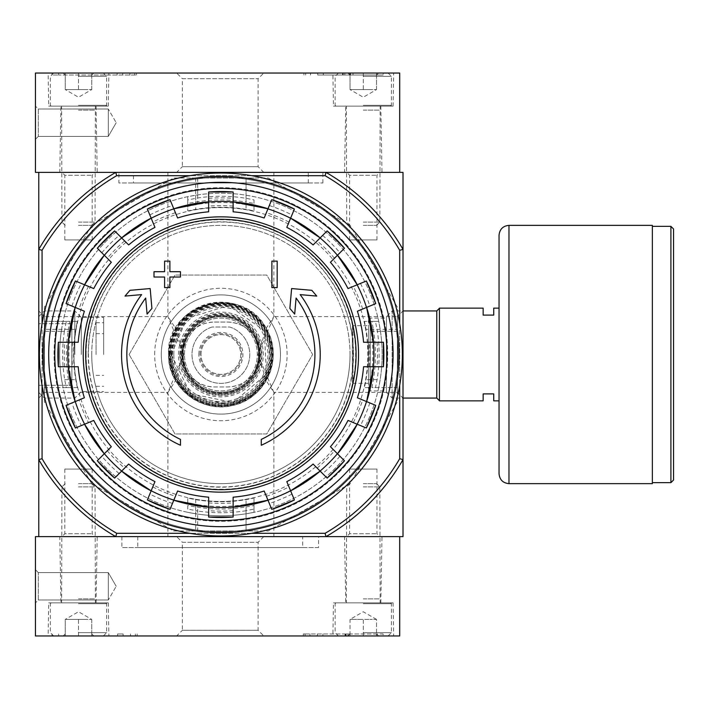 <?xml version="1.0" encoding="UTF-8"?>
<svg xmlns="http://www.w3.org/2000/svg" width="709" height="709" viewBox="0 0 709 709"><rect width="100%" height="100%" fill="white"/><g stroke="black" fill="none" stroke-linecap="round" stroke-linejoin="round"><path stroke-width="0.53" stroke-dasharray="3.54 2.66" d="M38.765 310.932L38.765 398.068L38.765 310.932L44.428 316.604L44.428 392.396L44.428 316.604L167.909 316.604L175.256 327.824L183.861 354.527L167.909 392.396L175.265 381.158L183.861 354.473L167.909 316.604L167.909 172.376L273.869 172.376L167.909 172.376M273.869 172.376L273.869 316.604L266.522 327.824L257.908 354.527L273.869 392.396L266.513 381.158L257.908 354.473L273.869 316.604L397.341 316.604L397.341 392.396L397.341 316.604L403.013 310.932L403.013 398.068L403.013 310.932L392.121 310.932L392.121 398.068L392.121 310.932L386.458 316.604L386.458 392.396L386.458 316.604M399.699 250.295L399.699 458.705A206.957 206.957 0 0 1 325.085 533.31L325.98 536.624A210.272 210.272 0 0 0 403.013 459.592L403.013 249.408A210.272 210.272 0 0 0 325.98 172.376L325.085 175.69A206.957 206.957 0 0 1 399.699 250.295L403.013 249.408A210.272 210.272 0 0 0 325.98 172.376A210.272 210.272 0 0 1 403.013 249.408L403.013 172.376L38.765 172.376L38.765 536.624L115.789 536.624L116.684 533.31A206.957 206.957 0 0 1 42.07 458.705L38.765 459.592A210.272 210.272 0 0 0 115.789 536.624A210.272 210.272 0 0 1 38.765 459.592A210.272 210.272 0 0 0 115.789 536.624L325.98 536.624L115.789 536.624M61.94 172.376L95.05 172.376L61.94 172.376L64.811 175.238L92.188 175.238L64.811 175.238L64.811 239.926L92.188 239.926L64.811 239.926M346.719 172.376L379.829 172.376L346.719 172.376L349.59 175.238L376.966 175.238L349.59 175.238L349.59 239.926L376.966 239.926L349.59 239.926M118.899 172.376L322.879 172.376L118.899 172.376L118.899 182.975L322.879 182.975L118.899 182.975M180.485 445.252A99.34 99.34 0 0 1 141.623 294.625L125.023 296.078L129.933 290.327L150.166 288.554L151.912 308.442L147.082 314.096L145.682 298.037A94.04 94.04 0 0 0 180.485 439.42L180.485 445.252M261.284 439.42L261.284 445.252A99.34 99.34 0 0 0 300.155 294.625L316.746 296.078L311.836 290.327L291.603 288.554L289.866 308.442L294.687 314.096L296.087 298.037A94.04 94.04 0 0 1 261.284 439.42M271.884 287.615L277.184 287.615L277.184 261.116L271.884 261.116L271.884 287.615M164.594 277.015L164.594 287.615L169.894 287.615L169.894 277.015L180.485 277.015L180.485 271.715L169.894 271.715L169.894 261.116L164.594 261.116L164.594 271.715L153.995 271.715L153.995 277.015L164.594 277.015M78.203 366.748L58.368 366.748M58.368 342.252L78.203 342.252M64.741 366.748A156.627 156.627 0 0 1 64.741 342.252M72.495 342.252A148.899 148.899 0 0 0 72.495 366.748M84.38 311.216L66.043 303.629M75.42 280.986L93.756 288.581M71.937 306.066A156.627 156.627 0 0 1 81.313 283.423M88.474 286.392A148.899 148.899 0 0 0 79.098 309.035M104.285 255.222L97.301 248.239M114.628 230.912L128.657 244.942M101.812 252.75A156.627 156.627 0 0 1 119.139 235.423M124.616 240.909A148.899 148.899 0 0 0 107.289 258.236M154.961 227.367L147.375 209.04M170.009 199.663L177.605 217.991M149.812 214.933A156.627 156.627 0 0 1 172.455 205.548M175.415 212.709A148.899 148.899 0 0 0 152.781 222.085M208.632 211.814L208.632 191.979M233.137 191.979L233.137 211.814M208.632 198.352A156.627 156.627 0 0 1 233.137 198.352M233.137 206.106A148.899 148.899 0 0 0 208.632 206.106M264.173 217.991L271.76 199.663M294.403 209.04L286.808 227.367M269.323 205.548A156.627 156.627 0 0 1 291.957 214.933M288.997 222.085A148.899 148.899 0 0 0 266.354 212.709M320.158 237.896L327.141 230.912M344.468 248.239L330.438 262.268M322.63 235.423A156.627 156.627 0 0 1 339.966 252.75M334.48 258.236A148.899 148.899 0 0 0 317.153 240.909M348.022 288.581L366.349 280.986M375.726 303.629L357.398 311.216M360.456 283.423A156.627 156.627 0 0 1 369.832 306.066M362.671 309.035A148.899 148.899 0 0 0 353.295 286.392M363.566 342.252L383.409 342.252M383.409 366.748L363.566 366.748M377.028 342.252A156.627 156.627 0 0 1 377.028 366.748M369.283 366.748A148.899 148.899 0 0 0 369.283 342.252M357.398 397.784L375.726 405.371M366.349 428.014L348.022 420.419M369.832 402.934A156.627 156.627 0 0 1 360.456 425.577M353.295 422.608A148.899 148.899 0 0 0 362.671 399.965M337.493 453.778L344.468 460.761M327.141 478.088L313.112 464.058M339.966 456.25A156.627 156.627 0 0 1 322.63 473.577M317.153 468.091A148.899 148.899 0 0 0 334.48 450.764M286.808 481.633L294.403 499.96M271.76 509.337L264.173 491.009M291.957 494.067A156.627 156.627 0 0 1 269.323 503.452M266.354 496.291A148.899 148.899 0 0 0 288.997 486.915M233.137 497.186L233.137 517.021M208.632 517.021L208.632 497.186M233.137 510.648A156.627 156.627 0 0 1 208.632 510.648M208.632 502.894A148.899 148.899 0 0 0 233.137 502.894M177.605 491.009L170.009 509.337M147.375 499.96L154.961 481.633M172.455 503.452A156.627 156.627 0 0 1 149.812 494.067M152.781 486.915A148.899 148.899 0 0 0 175.415 496.291M121.611 471.104L114.628 478.088M97.301 460.761L111.331 446.732M119.139 473.577A156.627 156.627 0 0 1 101.812 456.25M107.289 450.764A148.899 148.899 0 0 0 124.616 468.091M81.313 425.577L88.474 422.608A148.899 148.899 0 0 1 79.098 399.965L71.937 402.934A156.627 156.627 0 0 0 81.313 425.577L75.42 428.014M66.043 405.371L71.937 402.934M84.38 397.784L79.098 399.965M93.756 420.419L88.474 422.608M167.909 536.624L273.869 536.624L167.909 536.624L167.909 392.396L44.428 392.396L38.765 398.068M346.719 536.624L379.829 536.624L346.719 536.624L349.59 533.762L376.966 533.762L349.59 533.762L349.59 469.074L376.966 469.074L349.59 469.074M61.94 536.624L95.05 536.624L61.94 536.624L64.811 533.762L92.188 533.762L64.811 533.762L64.811 469.074L92.188 469.074L64.811 469.074M325.98 536.624L403.013 536.624L403.013 459.592A210.272 210.272 0 0 1 325.98 536.624A210.272 210.272 0 0 0 403.013 459.592L399.699 458.705M325.085 533.31L116.684 533.31M42.07 250.295A206.957 206.957 0 0 1 116.684 175.69L115.789 172.376A210.272 210.272 0 0 0 38.765 249.408L42.07 250.295L42.07 458.705M325.085 175.69L116.684 175.69M173.599 530.997L268.179 530.997L350.086 483.706L397.386 401.79L397.386 307.21L350.086 225.294L268.179 178.003L173.599 178.003L91.683 225.294L44.392 307.21L44.392 401.79L91.683 483.706L173.599 530.997L268.179 530.997L350.086 483.706L397.386 401.79L397.386 307.21L350.086 225.294L268.179 178.003L173.599 178.003L91.683 225.294L44.392 307.21L44.392 401.79L91.683 483.706L173.599 530.997M251.784 533.31L189.994 533.31M251.784 175.69L189.994 175.69M48.699 354.5A172.19 172.19 0 0 1 306.979 205.38A172.19 172.19 0 0 1 306.979 503.62A172.19 172.19 0 0 1 48.699 354.5A172.19 172.19 0 0 1 306.979 205.38A172.19 172.19 0 0 1 306.979 503.62A172.19 172.19 0 0 1 48.699 354.5A172.19 172.19 0 0 1 306.979 205.38A172.19 172.19 0 0 1 306.979 503.62A172.19 172.19 0 0 1 48.699 354.5M42.07 323.605L42.07 385.395M399.699 323.605L399.699 385.395M115.789 172.376A210.272 210.272 0 0 0 38.765 249.408A210.272 210.272 0 0 1 115.789 172.376L325.98 172.376M73.949 354.5A146.931 146.931 0 0 1 215.004 207.684A146.931 146.931 0 0 1 367.351 342.748A146.931 146.931 0 0 1 226.765 501.316A146.931 146.931 0 0 1 73.949 354.5M54.788 354.5A166.101 166.101 0 0 1 303.939 210.653A166.101 166.101 0 0 1 303.939 498.347A166.101 166.101 0 0 1 54.788 354.5M133.469 182.975L308.309 182.975L133.469 182.975L133.469 172.376L308.309 172.376L133.469 172.376M246.05 506.962L253.999 505.579L253.999 509.08L246.05 510.71L246.05 530.997L253.999 530.997L187.77 530.997L246.05 530.997L246.05 506.962A154.527 154.527 0 0 1 195.719 506.962L187.77 505.579L187.77 509.044L197.705 511.021L197.705 530.997M246.05 198.29L246.05 178.003L253.999 178.003L187.77 178.003L246.05 178.003L246.05 202.038L253.999 203.421L253.999 199.92L246.05 198.29A158.222 158.222 0 0 0 197.705 197.979L187.77 199.956L187.77 203.421L195.719 202.038A154.527 154.527 0 0 1 246.05 202.038M64.368 331.325A158.222 158.222 0 0 0 64.679 379.669L66.309 387.61L69.81 387.61L68.427 379.669A154.527 154.527 0 0 1 68.427 329.331L69.81 321.39L44.392 321.39L44.392 379.669L44.392 321.39L66.345 321.39L64.368 331.325L44.392 331.325M66.309 387.61L44.392 387.61L44.392 379.669L44.392 387.61L69.81 387.61M397.386 329.331L397.386 379.669L397.386 329.331L373.351 329.331A154.527 154.527 0 0 1 373.351 379.669L371.968 387.61L375.469 387.61L377.099 379.669A158.222 158.222 0 0 0 377.401 331.325L375.433 321.39L371.968 321.39L373.351 329.331M375.469 387.61L397.386 387.61L397.386 379.669L397.386 387.61L371.968 387.61M69.81 321.39L66.345 321.39M161.28 354.5A59.6 59.6 0 0 1 250.685 302.885A59.6 59.6 0 0 1 250.685 406.115A59.6 59.6 0 0 1 161.28 354.5A59.6 59.6 0 0 1 250.685 302.885A59.6 59.6 0 0 1 250.685 406.115A59.6 59.6 0 0 1 161.28 354.5M154.659 354.5A66.229 66.229 0 0 1 253.999 297.142A66.229 66.229 0 0 1 253.999 411.858A66.229 66.229 0 0 1 154.659 354.5M129.118 354.5L174.999 433.97L266.77 433.97L312.651 354.5L266.77 275.03L174.999 275.03L129.118 354.5L174.999 433.97L266.77 433.97L312.651 354.5L266.77 275.03L174.999 275.03L129.118 354.5M252.785 210.706L246.05 209.66A147.011 147.011 0 0 0 195.719 209.66L188.984 210.706A147.286 147.286 0 0 1 252.785 210.706L253.999 210.91L253.999 206.337L246.05 204.635A151.956 151.956 0 0 0 197.705 204.316L187.77 206.372L187.77 210.91L188.984 210.706M188.984 498.294L195.719 499.34A147.011 147.011 0 0 0 246.05 499.34L252.785 498.294A147.286 147.286 0 0 1 188.984 498.294L187.77 498.09L187.77 502.628L197.705 504.684L197.705 514.087L187.77 512.323L195.719 513.786A161.262 161.262 0 0 0 246.05 513.786A161.262 161.262 0 0 1 197.705 514.087M197.705 504.684A151.956 151.956 0 0 0 246.05 504.365L253.999 502.663L253.999 498.09L252.785 498.294M76.049 329.331A147.011 147.011 0 0 0 76.049 379.669L77.095 386.396A147.286 147.286 0 0 1 77.095 322.604L76.049 329.331L61.594 329.331A161.262 161.262 0 0 0 59.627 354.5A161.262 161.262 0 0 1 301.52 214.845A161.262 161.262 0 0 1 301.52 494.155A161.262 161.262 0 0 1 61.302 331.325L61.594 329.331M77.095 322.604L77.299 321.39L72.752 321.39L70.705 331.325A151.956 151.956 0 0 0 71.024 379.669L72.717 387.61L77.299 387.61L77.095 386.396M364.674 386.396L365.729 379.669A147.011 147.011 0 0 0 365.729 329.331L364.674 322.604A147.286 147.286 0 0 1 364.674 386.396L364.479 387.61L369.052 387.61L370.745 379.669A151.956 151.956 0 0 0 371.064 331.325L369.017 321.39L364.479 321.39L364.674 322.604M187.77 206.372L187.77 196.677L197.705 194.913A161.262 161.262 0 0 1 246.05 195.214L253.999 196.677L246.05 195.214A161.262 161.262 0 0 0 195.719 195.214L187.77 196.677L187.77 210.91M253.999 206.337L253.999 210.91M253.999 498.09L253.999 512.323L246.05 513.786L253.999 512.323L253.999 502.663M187.77 502.628L187.77 498.09M77.299 387.61L63.057 387.61L61.594 379.669A161.262 161.262 0 0 1 59.627 354.5A161.262 161.262 0 0 0 61.594 379.669L63.057 387.61L72.717 387.61M72.752 321.39L77.299 321.39M369.017 321.39L378.712 321.39L380.476 331.325A161.262 161.262 0 0 1 380.175 379.669L378.712 387.61L380.175 379.669A161.262 161.262 0 0 0 380.175 329.331L378.712 321.39L364.479 321.39M369.052 387.61L364.479 387.61M59.627 354.5A161.262 161.262 0 0 1 241.937 194.62A161.262 161.262 0 0 1 376.656 396.242A161.262 161.262 0 0 1 59.627 354.5M246.05 510.71A158.222 158.222 0 0 1 197.705 511.021M253.999 505.579L253.999 509.08M187.77 509.044L187.77 505.579M187.77 203.421L187.77 199.956M253.999 199.92L253.999 203.421M375.433 321.39L371.968 321.39M88.2 354.5A132.689 132.689 0 0 1 220.889 221.811A132.689 132.689 0 0 1 353.569 354.5A132.689 132.689 0 0 1 220.889 487.189A132.689 132.689 0 0 1 88.2 354.5M353.357 354.5A132.468 132.468 0 0 0 220.889 222.032A132.468 132.468 0 0 0 88.412 354.5A132.468 132.468 0 0 0 220.889 486.968A132.468 132.468 0 0 0 353.357 354.5M350.033 354.5A129.144 129.144 0 0 0 220.889 225.356A129.144 129.144 0 0 0 91.745 354.5A129.144 129.144 0 0 0 220.889 483.644A129.144 129.144 0 0 0 350.033 354.5M91.745 354.5A129.144 129.144 0 0 1 285.461 242.655A129.144 129.144 0 0 1 285.461 466.345A129.144 129.144 0 0 1 91.745 354.5M499.039 308.14L499.039 400.86L499.039 308.14L493.739 308.14L493.739 315.097L483.148 315.097L483.148 308.14L439.438 308.14L439.438 400.86L483.148 400.86L483.148 393.903L493.739 393.903L493.739 400.86L499.039 400.86M352.346 326.353L352.346 382.647L352.346 326.353L353.011 325.688L368.574 325.688L368.574 383.312L368.574 325.688M368.574 319.732L368.574 389.268L368.574 319.732L370.231 318.075L370.231 390.925L370.231 318.075L386.458 318.075L386.458 390.925L386.458 318.075M439.438 308.282L439.438 400.718L439.438 308.282M673.55 480.002L673.55 228.998M652.36 226.348L652.36 482.652L652.36 226.348M652.36 483.644L652.36 225.356M499.039 473.709L499.039 235.291M399.699 172.376L399.699 73.036L35.45 73.036L35.45 172.376L399.699 172.376M35.45 106.146L35.45 139.265L35.45 106.146L35.45 139.265L35.45 106.146L38.321 109.018L38.321 136.394L38.321 109.018L38.321 136.394L38.321 109.018L35.45 106.146M176.656 172.376L263.792 172.376L176.656 172.376L182.328 166.704L258.12 166.704L182.328 166.704L182.328 78.699L258.12 78.699L182.328 78.699L176.656 73.036L263.792 73.036L176.656 73.036M344.565 172.376L381.983 172.376L344.565 172.376L345.726 106.146L380.822 106.146L345.726 106.146M59.795 172.376L97.204 172.376L59.795 172.376L60.947 106.146L96.052 106.146L60.947 106.146M383.144 73.036L303.922 73.036L383.144 73.036L383.144 75.021L383.144 73.036M134.781 75.021L58.625 75.021L58.625 73.036L136.527 73.036L52.005 73.036L58.625 73.036L58.625 75.021L136.527 75.021L134.781 75.021L134.781 73.036M332.893 73.036L393.655 73.036L332.893 73.036L333.469 106.146L393.078 106.146L333.469 106.146M48.115 73.036L108.876 73.036L48.115 73.036L48.699 106.146L108.3 106.146L48.699 106.146M108.3 109.018L108.3 136.394L108.3 109.018L38.321 109.018L108.3 109.018L108.3 136.394L108.3 109.018L116.205 122.701L108.3 109.018M52.005 75.021L52.005 73.036L52.005 75.021L58.625 75.021L52.005 75.021M317.729 75.021L383.144 75.021L317.729 75.021L317.729 73.036M350.574 75.021L350.574 73.036L348.589 73.036L348.589 75.021L350.574 75.021L342.624 75.021L349.191 75.021L343.156 75.021L343.156 73.036L353.002 73.036L344.849 73.036L344.849 75.021L344.849 73.036M349.191 75.021L349.191 73.036L343.156 73.036L343.156 75.021L353.002 75.021L353.002 73.036M343.156 75.021L343.156 73.036L349.191 73.036M350.574 73.036L343.156 73.036M348.589 75.021L344.609 75.021M348.589 73.036L344.609 73.036M353.002 75.021L344.849 75.021M350.033 73.036L376.523 73.036L376.523 75.083L376.523 73.036L378.571 73.036L350.033 73.036L363.274 73.036L350.033 73.036L350.033 75.083L350.033 73.036L347.977 73.036L350.033 73.036L350.033 89.591L376.523 89.591L350.033 89.591L356.654 89.591L350.033 89.591L350.033 73.036M363.274 73.036L388.107 73.036L363.274 73.036L363.274 89.591L369.894 89.591L356.654 89.591L363.274 89.591L363.274 73.036M363.274 76.342L391.421 76.342L363.274 76.342M363.274 105.322L391.421 105.322L363.274 105.322M363.274 106.146L390.597 106.146L363.274 106.146M363.274 110.125L379.829 110.125L363.274 110.125M363.274 222.112L379.829 222.112L363.274 222.112M363.274 225.356L376.585 225.356L363.274 225.356M376.523 89.591L376.523 73.036L376.523 89.591L363.274 97.239L350.033 89.591M65.255 73.036L91.745 73.036L91.745 75.083L91.745 73.036L93.792 73.036L65.255 73.036L78.495 73.036L65.255 73.036L65.255 75.083L65.255 73.036L63.207 73.036L65.255 73.036L65.255 89.591L91.745 89.591L65.255 89.591L71.875 89.591L65.255 89.591L65.255 73.036M78.495 73.036L103.337 73.036L78.495 73.036L78.495 89.591L85.124 89.591L71.875 89.591L78.495 89.591L78.495 73.036M78.495 76.342L106.642 76.342L78.495 76.342M78.495 105.322L106.642 105.322L78.495 105.322M78.495 106.146L105.818 106.146L78.495 106.146M78.495 110.125L95.05 110.125L78.495 110.125M78.495 222.112L95.05 222.112L78.495 222.112M78.495 225.356L91.807 225.356L78.495 225.356M91.745 89.591L91.745 73.036L91.745 89.591L78.495 97.239L65.255 89.591M399.699 635.964L35.45 635.964L35.45 536.624L399.699 536.624L399.699 635.964M48.115 635.964L108.876 635.964L48.115 635.964L48.699 602.854L108.3 602.854L48.699 602.854M332.893 635.964L393.655 635.964L332.893 635.964L333.469 602.854L393.078 602.854L333.469 602.854M176.656 635.964L263.792 635.964L176.656 635.964L182.328 630.301L258.12 630.301L182.328 630.301L182.328 542.296L258.12 542.296L182.328 542.296L176.656 536.624L263.792 536.624L176.656 536.624M305.083 633.979L376.523 633.979L376.523 635.964L383.144 635.964L303.31 635.964L376.523 635.964L376.523 633.917L376.523 635.964L378.571 635.964L363.274 635.964L376.523 635.964L363.274 635.964L376.523 635.964L376.523 619.409L369.894 619.409L376.523 619.409L369.894 619.409L376.523 619.409L376.523 635.964L376.523 633.979L383.144 633.979L383.144 635.964L383.144 633.979L303.31 633.979L305.083 633.979L305.083 635.964M117.57 635.964L52.005 635.964L117.57 635.964L117.57 633.979L123.127 633.979L123.127 635.964M302.681 536.624L137.768 536.624L302.681 536.624L302.681 547.552L137.768 547.552L302.681 547.552M35.45 602.854L35.45 569.735L35.45 602.854L35.45 569.735L35.45 602.854L38.321 599.982L38.321 572.606L38.321 599.982L38.321 572.606L38.321 599.982L35.45 602.854M318.571 536.624L121.877 536.624L318.571 536.624L318.571 547.552L121.877 547.552L318.571 547.552M344.565 536.624L381.983 536.624L344.565 536.624L345.726 602.854L380.822 602.854L345.726 602.854M59.795 536.624L97.204 536.624L59.795 536.624L60.947 602.854L96.052 602.854L60.947 602.854M108.3 599.982L108.3 572.606L108.3 599.982L38.321 599.982L108.3 599.982L108.3 572.606L108.3 599.982L116.205 586.299L108.3 599.982M345.832 633.979L345.832 635.964L344.069 635.964L344.069 633.979L346.054 633.979L346.054 635.964L348.039 635.964L344.069 635.964L344.069 633.979L345.061 633.979L345.061 635.964M348.039 633.979L348.039 635.964L348.039 633.979L346.054 633.979L348.039 633.979M345.832 635.964L346.054 633.979L346.054 635.964L346.054 633.979L345.061 633.979M117.57 633.979L123.127 633.979M52.005 633.979L52.005 635.964L52.005 633.979M350.033 635.964L363.274 635.964L350.033 635.964L363.274 635.964L350.033 635.964L350.033 633.917L350.033 635.964L347.977 635.964L350.033 635.964L350.033 619.409L369.894 619.409L350.033 619.409L356.654 619.409L350.033 619.409L350.033 635.964M363.274 635.964L388.107 635.964L363.274 635.964L363.274 619.409L369.894 619.409L356.654 619.409L363.274 619.409L363.274 635.964M363.274 632.658L391.421 632.658L363.274 632.658M363.274 603.678L391.421 603.678L363.274 603.678M363.274 602.854L390.597 602.854L363.274 602.854M363.274 598.875L379.829 598.875L363.274 598.875M363.274 486.888L379.829 486.888L363.274 486.888M363.274 483.644L376.585 483.644L363.274 483.644M65.255 635.964L91.745 635.964L91.745 633.917L91.745 635.964L93.792 635.964L65.255 635.964L78.495 635.964L65.255 635.964L65.255 633.917L65.255 635.964L63.207 635.964L65.255 635.964L65.255 619.409L91.745 619.409L65.255 619.409L71.875 619.409L65.255 619.409L65.255 635.964M78.495 635.964L103.337 635.964L78.495 635.964L78.495 619.409L85.124 619.409L71.875 619.409L78.495 619.409L78.495 635.964M78.495 632.658L106.642 632.658L78.495 632.658M78.495 603.678L106.642 603.678L78.495 603.678M78.495 602.854L105.818 602.854L78.495 602.854M78.495 598.875L95.05 598.875L78.495 598.875M78.495 486.888L95.05 486.888L78.495 486.888M78.495 483.644L91.807 483.644L78.495 483.644M91.745 619.409L91.745 635.964L91.745 619.409L78.495 611.761L65.255 619.409M39.42 354.5A181.46 181.46 0 0 1 311.614 197.35A181.46 181.46 0 0 1 311.614 511.65A181.46 181.46 0 0 1 39.42 354.5M43.728 354.5A177.161 177.161 0 0 1 309.47 201.072A177.161 177.161 0 0 1 309.47 507.928A177.161 177.161 0 0 1 43.728 354.5A177.161 177.161 0 0 1 309.47 201.072A177.161 177.161 0 0 1 309.47 507.928A177.161 177.161 0 0 1 43.728 354.5M54.07 354.5A166.81 166.81 0 0 1 304.294 210.032A166.81 166.81 0 0 1 304.294 498.968A166.81 166.81 0 0 1 54.07 354.5A166.81 166.81 0 0 1 304.294 210.032A166.81 166.81 0 0 1 304.294 498.968A166.81 166.81 0 0 1 54.07 354.5M38.765 354.5L38.765 316.604L38.765 354.5M38.765 385.297L38.765 323.703L38.765 385.297L71.875 385.297L38.765 385.297M44.428 354.5L44.428 310.932L44.428 354.5M74.817 354.5L74.817 310.932L74.817 354.5M81.296 354.5L81.296 317.41L81.296 354.5M103.665 354.5L103.665 317.41L103.665 354.5M96.052 354.5L96.052 322.71L96.052 354.5M71.875 323.703L38.765 323.703L71.875 323.703L71.875 385.297L71.875 323.703M214.428 322.046L227.341 322.046C239.146 322.453 248.327 327.558 254.903 337.36L259.795 354.5L254.903 371.64C248.354 381.477 239.163 386.582 227.341 386.954L214.428 386.954C202.632 386.547 193.442 381.442 186.875 371.64L181.974 354.5L186.875 337.36C193.406 327.523 202.597 322.418 214.428 322.046L227.341 322.046A32.454 32.454 0 0 1 259.795 354.5A32.454 32.454 0 0 1 227.341 386.954L214.428 386.954A32.454 32.454 0 0 1 181.974 354.5A32.454 32.454 0 0 1 214.428 322.046M211.495 327.195A28.874 28.874 0 0 0 197.625 371.605A28.874 28.874 0 0 0 244.153 371.605A28.874 28.874 0 0 0 230.283 327.195A28.874 28.874 0 0 1 244.153 371.605A28.874 28.874 0 0 1 197.625 371.605A28.874 28.874 0 0 1 211.495 327.195A3.315 3.315 0 0 1 212.567 327.017L229.202 327.017A3.315 3.315 0 0 1 230.283 327.195A3.315 3.315 0 0 0 229.202 327.017L212.567 327.017A3.315 3.315 0 0 0 211.495 327.195M184.464 354.5A36.425 36.425 0 0 1 239.101 322.958A36.425 36.425 0 0 1 239.101 386.042A36.425 36.425 0 0 1 184.464 354.5A36.425 36.425 0 0 1 239.101 322.958A36.425 36.425 0 0 1 239.101 386.042A36.425 36.425 0 0 1 184.464 354.5M168.565 354.5A52.315 52.315 0 0 1 247.042 309.186A52.315 52.315 0 0 1 247.042 399.814A52.315 52.315 0 0 1 168.565 354.5A52.315 52.315 0 0 1 247.042 309.186A52.315 52.315 0 0 1 247.042 399.814A52.315 52.315 0 0 1 168.565 354.5A52.315 52.315 0 0 1 247.042 309.186A52.315 52.315 0 0 1 247.042 399.814A52.315 52.315 0 0 1 168.565 354.5A52.315 52.315 0 0 1 247.042 309.195A52.315 52.315 0 0 1 247.042 399.805A52.315 52.315 0 0 1 168.574 354.5C167.218 385.776 200.027 413.648 232.295 405.557C264.67 399.522 283.485 359.543 267.497 330.748C244.348 281.136 165.348 302.734 168.574 354.5M182.479 354.5A38.41 38.41 0 0 1 240.094 321.23A38.41 38.41 0 0 1 240.094 387.77A38.41 38.41 0 0 1 182.479 354.5A38.41 38.41 0 0 1 240.094 321.23A38.41 38.41 0 0 1 240.094 387.77A38.41 38.41 0 0 1 182.479 354.5A38.41 38.41 0 0 1 240.094 321.23A38.41 38.41 0 0 1 240.094 387.77A38.41 38.41 0 0 1 182.479 354.5M181.814 354.5A39.075 39.075 0 0 1 240.422 320.663A39.075 39.075 0 0 1 240.422 388.337A39.075 39.075 0 0 1 181.814 354.5A39.075 39.075 0 0 1 240.422 320.663A39.075 39.075 0 0 1 240.422 388.337A39.075 39.075 0 0 1 181.814 354.5A39.075 39.075 0 0 1 240.422 320.663A39.075 39.075 0 0 1 240.422 388.337A39.075 39.075 0 0 1 181.814 354.5A39.075 39.075 0 0 1 240.422 320.663A39.075 39.075 0 0 1 240.422 388.337A39.075 39.075 0 0 1 181.814 354.5A39.075 39.075 0 0 1 240.422 320.663A39.075 39.075 0 0 1 240.422 388.337A39.075 39.075 0 0 1 181.814 354.5M183.135 354.5A37.745 37.745 0 0 1 239.757 321.806A37.745 37.745 0 0 1 239.757 387.194A37.745 37.745 0 0 1 183.135 354.5A37.745 37.745 0 0 1 239.757 321.806A37.745 37.745 0 0 1 239.757 387.194A37.745 37.745 0 0 1 183.135 354.5A37.745 37.745 0 0 1 239.757 321.806A37.745 37.745 0 0 1 239.757 387.194A37.745 37.745 0 0 1 183.135 354.5M201.019 354.5A19.87 19.87 0 0 1 230.824 337.298A19.87 19.87 0 0 1 230.824 371.702A19.87 19.87 0 0 1 201.019 354.5A19.87 19.87 0 0 1 230.824 337.298A19.87 19.87 0 0 1 230.824 371.702A19.87 19.87 0 0 1 201.019 354.5M64.679 379.669L68.427 379.669M68.427 329.331L44.392 329.331M86.117 354.5A134.772 134.772 0 0 1 288.271 237.781A134.772 134.772 0 0 1 288.271 471.219A134.772 134.772 0 0 1 86.117 354.5M246.05 204.635L246.05 209.66M195.719 195.214L195.719 209.66M197.705 194.913L197.705 204.316M246.05 504.365L246.05 499.34M195.719 499.34L195.719 513.786M71.024 379.669L76.049 379.669M70.705 331.325L61.302 331.325M370.745 379.669L365.729 379.669M380.175 329.331L365.729 329.331M380.476 331.325L371.064 331.325M195.719 506.962L195.719 530.997M197.705 178.003L197.705 197.979M195.719 178.003L195.719 202.038M377.099 379.669L373.351 379.669M397.386 331.325L377.401 331.325M353.011 325.688L353.011 383.312L353.011 325.688M436.788 398.068L436.788 310.932M670.9 482.652L670.9 226.348M508.973 483.644L508.973 225.356M129.907 75.021L129.907 73.036M122.719 75.021L122.719 73.036M117.145 75.021L117.145 73.036M376.523 75.021L376.523 73.036L376.523 75.021M323.304 75.021L323.304 73.036M305.668 75.021L305.668 73.036M310.542 75.021L310.542 73.036M309.93 633.979L309.93 635.964M317.322 633.979L317.322 635.964M322.879 633.979L322.879 635.964M345.389 633.979L345.389 635.964M135.366 633.979L135.366 635.964M58.625 633.979L58.625 635.964L58.625 633.979M130.518 633.979L130.518 635.964M169.894 354.5A50.995 50.995 0 0 1 246.386 310.338A50.995 50.995 0 0 1 246.386 398.662A50.995 50.995 0 0 1 169.894 354.5A50.986 50.986 0 0 1 246.377 310.338A50.986 50.986 0 0 1 246.377 398.662A50.986 50.986 0 0 1 169.894 354.5M179.829 354.5A41.06 41.06 0 0 1 241.414 318.944A41.06 41.06 0 0 1 241.414 390.056A41.06 41.06 0 0 1 179.829 354.5M168.724 354.5A52.156 52.156 0 0 1 246.962 309.328A52.156 52.156 0 0 1 246.962 399.672A52.156 52.156 0 0 1 168.724 354.5M169.389 354.5A51.5 51.5 0 0 1 246.635 309.904A51.5 51.5 0 0 1 246.635 399.096A51.5 51.5 0 0 1 169.389 354.5M178.5 354.5A42.389 42.389 0 0 1 242.079 317.792A42.389 42.389 0 0 1 242.079 391.208A42.389 42.389 0 0 1 178.5 354.5M180.485 354.5A40.395 40.395 0 0 1 241.087 319.511A40.395 40.395 0 0 1 241.087 389.489A40.395 40.395 0 0 1 180.485 354.5M169.938 354.5A50.951 50.951 0 0 1 246.36 310.374A50.951 50.951 0 0 1 246.36 398.626A50.951 50.951 0 0 1 169.938 354.5M169.274 354.5A51.615 51.615 0 0 1 246.697 309.806A51.615 51.615 0 0 1 246.697 399.194A51.615 51.615 0 0 1 169.274 354.5L174.538 377.206L189.25 395.285L230.558 405.202L251.881 395.773L266.876 377.932L272.495 355.306L267.585 332.521L253.157 314.22L232.144 304.126L208.836 304.312L187.982 314.734L169.274 354.5M170.027 354.5A50.862 50.862 0 0 1 246.315 310.453A50.862 50.862 0 0 1 246.315 398.547A50.862 50.862 0 0 1 170.027 354.5M170.683 354.5A50.206 50.206 0 0 1 245.988 311.021A50.206 50.206 0 0 1 245.988 397.979A50.206 50.206 0 0 1 170.683 354.5M171.941 354.5A48.939 48.939 0 0 1 245.358 312.111A48.939 48.939 0 0 1 245.358 396.889A48.939 48.939 0 0 1 171.941 354.5M171.294 354.5A49.595 49.595 0 0 1 245.686 311.552A49.595 49.595 0 0 1 245.686 397.448A49.595 49.595 0 0 1 171.294 354.5M172.535 354.5A48.345 48.345 0 0 1 245.057 312.634A48.345 48.345 0 0 1 245.057 396.366A48.345 48.345 0 0 1 172.535 354.5M173.829 354.5A47.051 47.051 0 0 1 244.41 313.75A47.051 47.051 0 0 1 244.41 395.25A47.051 47.051 0 0 1 173.829 354.5M181.149 354.5A39.739 39.739 0 0 1 240.759 320.087A39.739 39.739 0 0 1 240.759 388.913A39.739 39.739 0 0 1 181.149 354.5M186.875 371.64A38.091 38.091 0 0 1 186.875 337.36M198.857 354.5A22.032 22.032 0 0 1 240.564 344.583A22.032 22.032 0 0 1 225.985 375.93A22.032 22.032 0 0 1 198.857 354.5M254.903 337.36A38.091 38.091 0 0 1 254.903 371.64M200.018 354.5A20.871 20.871 0 0 1 231.32 336.429A20.871 20.871 0 0 1 231.32 372.571A20.871 20.871 0 0 1 200.018 354.5M273.869 536.624L273.869 392.396L397.341 392.396L403.013 398.068L392.121 398.068L386.458 392.396M92.188 239.926L92.188 175.238L95.05 172.376M376.966 239.926L376.966 175.238L379.829 172.376M92.188 469.074L92.188 533.762L95.05 536.624M376.966 469.074L376.966 533.762L379.829 536.624M322.879 182.975L322.879 172.376M308.309 182.975L308.309 172.376M368.574 383.312L353.011 383.312L352.346 382.647M368.574 389.268L370.231 390.925L386.458 390.925M108.3 106.146L108.876 73.036M96.052 106.146L97.204 172.376M393.078 106.146L393.655 73.036M380.822 106.146L381.983 172.376M263.792 172.376L258.12 166.704L258.12 78.699L263.792 73.036M116.205 122.701L108.3 136.394L38.321 136.394L35.45 139.265L38.321 136.394L108.3 136.394L116.205 122.701M136.527 75.021L136.527 73.036M303.922 75.021L303.922 73.036M342.624 75.021L342.624 73.036M350.033 75.083L347.977 73.036M376.523 75.083L378.571 73.036M338.441 73.036L335.127 76.342L335.127 105.322L335.96 106.146M388.107 73.036L391.421 76.342L391.421 105.322L390.597 106.146M376.585 225.356L379.829 222.112L380.166 106.146M349.962 225.356L346.719 222.112L346.391 106.146M65.255 75.083L63.207 73.036M91.745 75.083L93.792 73.036M53.662 73.036L50.348 76.342L50.348 105.322L51.181 106.146M103.337 73.036L106.642 76.342L106.642 105.322L105.818 106.146M91.807 225.356L95.05 222.112L95.387 106.146M65.193 225.356L61.94 222.112L61.612 106.146M108.3 602.854L108.876 635.964M96.052 602.854L97.204 536.624M393.078 602.854L393.655 635.964M380.822 602.854L381.983 536.624M263.792 536.624L258.12 542.296L258.12 630.301L263.792 635.964M116.205 586.299L108.3 572.606L38.321 572.606L35.45 569.735L38.321 572.606L108.3 572.606L116.205 586.299M137.768 536.624L137.768 547.552M121.877 536.624L121.877 547.552M303.31 633.979L303.31 635.964M137.138 633.979L137.138 635.964M350.033 633.917L347.977 635.964M376.523 633.917L378.571 635.964M388.107 635.964L391.421 632.658L391.421 603.678L390.597 602.854M338.441 635.964L335.127 632.658L335.127 603.678L335.96 602.854M349.962 483.644L346.719 486.888L346.391 602.854M376.585 483.644L379.829 486.888L380.166 602.854M376.523 619.409L363.274 611.761L350.033 619.409M65.255 633.917L63.207 635.964M91.745 633.917L93.792 635.964M103.337 635.964L106.642 632.658L106.642 603.678L105.818 602.854M53.662 635.964L50.348 632.658L50.348 603.678L51.181 602.854M65.193 483.644L61.94 486.888L61.612 602.854M91.807 483.644L95.05 486.888L95.387 602.854M38.765 392.396L44.428 398.068L74.817 398.068L81.296 391.59L103.665 391.59M38.765 316.604L44.428 310.932L74.817 310.932L81.296 317.41L103.665 317.41M96.052 386.29L103.665 386.29M96.052 322.71L103.665 322.71M96.052 375.362L103.665 375.362M96.052 333.638L103.665 333.638M171.286 354.5L190.482 393.699L233.226 402.544L266.407 374.201L264.351 330.607L228.644 305.508L186.928 318.341L171.286 354.5"/><path stroke-width="1.06" d="M251.784 175.69L325.085 175.69L325.98 172.376A210.272 210.272 0 0 1 403.013 249.408L403.013 172.376L38.765 172.376L38.765 536.624L115.789 536.624A210.272 210.272 0 0 1 38.765 459.592L42.07 458.705L42.07 385.395M180.485 445.252A99.34 99.34 0 0 1 141.623 294.625L125.023 296.078L129.933 290.327L150.166 288.554L151.912 308.442L147.082 314.096L145.682 298.037A94.04 94.04 0 0 0 180.485 439.42L180.485 445.252M261.284 439.42L261.284 445.252A99.34 99.34 0 0 0 300.155 294.625L316.746 296.078L311.836 290.327L291.603 288.554L289.866 308.442L294.687 314.096L296.087 298.037A94.04 94.04 0 0 1 261.284 439.42M271.884 287.615L277.184 287.615L277.184 261.116L271.884 261.116L271.884 287.615M164.594 277.015L164.594 287.615L169.894 287.615L169.894 277.015L180.485 277.015L180.485 271.715L169.894 271.715L169.894 261.116L164.594 261.116L164.594 271.715L153.995 271.715L153.995 277.015L164.594 277.015M66.043 303.629A162.981 162.981 0 0 1 75.42 280.986L66.043 303.62L84.38 311.216A143.209 143.209 0 0 0 78.203 342.252L58.368 342.252L58.36 366.748A162.981 162.981 0 0 1 58.368 342.252M58.368 366.748L78.203 366.748A143.209 143.209 0 0 0 84.38 397.784L66.043 405.371A162.981 162.981 0 0 0 75.42 428.014L66.043 405.38M75.42 428.014L93.756 420.419A143.209 143.209 0 0 0 111.331 446.732L97.301 460.761L114.628 478.088A162.981 162.981 0 0 1 97.301 460.761M114.628 478.088L128.657 464.058L121.611 471.104L151.15 490.841A153.144 153.144 0 0 1 121.611 471.104M128.657 464.058A143.209 143.209 0 0 0 154.961 481.633L147.375 499.96L170.009 509.346A162.981 162.981 0 0 1 147.375 499.96M170.009 509.337L177.605 491.009A143.209 143.209 0 0 0 208.632 497.186L208.632 517.021L233.137 517.029A162.981 162.981 0 0 1 208.632 517.021M233.137 517.021L233.137 497.186A143.209 143.209 0 0 0 264.173 491.009L271.76 509.337L294.403 499.969A162.981 162.981 0 0 1 271.76 509.337M294.403 499.96L286.808 481.633A143.209 143.209 0 0 0 313.112 464.058L327.141 478.088L344.477 460.761A162.981 162.981 0 0 1 327.141 478.088M344.468 460.761L330.438 446.732L337.493 453.778L357.23 424.239A153.144 153.144 0 0 1 337.493 453.778M330.438 446.732A143.209 143.209 0 0 0 348.022 420.419L366.349 428.014L375.726 405.38A162.981 162.981 0 0 1 366.349 428.014M375.726 405.371L357.398 397.784A143.209 143.209 0 0 0 363.566 366.748L383.409 366.748L383.409 342.252A162.981 162.981 0 0 1 383.409 366.748M383.409 342.252L363.566 342.252A143.209 143.209 0 0 0 357.398 311.216L375.726 303.629L366.349 280.986A162.981 162.981 0 0 1 375.726 303.629M366.349 280.986L348.022 288.581A143.209 143.209 0 0 0 330.438 262.268L344.468 248.239L327.141 230.912A162.981 162.981 0 0 1 344.468 248.239M327.141 230.912L313.112 244.942L320.158 237.896L290.619 218.159A153.144 153.144 0 0 1 320.158 237.896M313.112 244.942A143.209 143.209 0 0 0 286.808 227.367L294.403 209.04L271.76 199.654A162.981 162.981 0 0 1 294.403 209.04M271.76 199.663L264.173 217.991A143.209 143.209 0 0 0 233.137 211.814L233.137 191.979A162.981 162.981 0 0 0 208.632 191.979L233.137 191.971M208.632 191.979L208.632 211.814A143.209 143.209 0 0 0 177.605 217.991L170.009 199.663L147.375 209.031A162.981 162.981 0 0 1 170.009 199.663M147.375 209.04L154.961 227.367A143.209 143.209 0 0 0 128.657 244.942L114.628 230.912L97.301 248.239A162.981 162.981 0 0 1 114.628 230.912M97.301 248.239L111.331 262.268L104.285 255.222L84.548 284.761A153.144 153.144 0 0 1 104.285 255.222M111.331 262.268A143.209 143.209 0 0 0 93.756 288.581L75.42 280.986M399.699 385.395L399.699 458.705A206.957 206.957 0 0 1 325.085 533.31L325.98 536.624L403.013 536.624L403.013 459.592A210.272 210.272 0 0 1 325.98 536.624L115.789 536.624L116.684 533.31A206.957 206.957 0 0 1 42.07 458.705M325.085 175.69A206.957 206.957 0 0 1 399.699 250.295L403.013 249.408L403.013 459.592L399.699 458.705M325.085 533.31L251.784 533.31M189.994 533.31L116.684 533.31M42.07 323.605L42.07 250.295L38.765 249.408A210.272 210.272 0 0 1 115.789 172.376L116.684 175.69L189.994 175.69M399.699 250.295L399.699 323.605M42.07 250.295A206.957 206.957 0 0 1 116.684 175.69M48.699 354.5A172.19 172.19 0 0 1 306.979 205.38A172.19 172.19 0 0 1 306.979 503.62A172.19 172.19 0 0 1 48.699 354.5M54.788 354.5A166.101 166.101 0 0 1 303.939 210.653A166.101 166.101 0 0 1 303.939 498.347A166.101 166.101 0 0 1 54.788 354.5M499.039 400.86L493.739 400.86L493.739 393.903L483.148 393.903L483.148 400.86L439.438 400.86L439.438 308.14L483.148 308.14L483.148 315.097L493.739 315.097L493.739 308.14L499.039 308.14M403.013 310.932L436.788 310.932L436.788 398.068L439.438 400.718M439.438 308.282L436.788 310.932M673.55 228.998L673.55 480.002L670.9 482.652L670.9 226.348L673.55 228.998M652.36 226.348L670.9 226.348M652.36 225.356L652.36 483.644L508.973 483.644C502.938 483.059 499.632 479.745 499.039 473.709L499.039 235.291C499.632 229.255 502.938 225.949 508.973 225.356L652.36 225.356M325.98 172.376L399.699 172.376L399.699 73.036L35.45 73.036L35.45 172.376L115.789 172.376M115.789 536.624L35.45 536.624L35.45 635.964L399.699 635.964L399.699 536.624L325.98 536.624M42.735 354.5A178.154 178.154 0 0 1 309.966 200.213A178.154 178.154 0 0 1 309.966 508.787A178.154 178.154 0 0 1 42.735 354.5M39.42 354.5A181.46 181.46 0 0 1 311.614 197.35A181.46 181.46 0 0 1 311.614 511.65A181.46 181.46 0 0 1 39.42 354.5M220.889 219.311A135.189 135.189 0 0 1 356.078 354.5A135.189 135.189 0 0 1 220.889 489.689A135.189 135.189 0 0 1 85.692 354.5A135.189 135.189 0 0 1 220.889 219.311M83.237 354.5A137.652 137.652 0 0 1 289.715 235.291A137.652 137.652 0 0 1 289.715 473.709A137.652 137.652 0 0 1 83.237 354.5M75.251 307.44A153.055 153.055 0 0 1 84.628 284.796M68.321 366.748A153.055 153.055 0 0 1 68.321 342.252M84.628 424.204A153.055 153.055 0 0 1 75.251 401.56M121.673 471.042A153.055 153.055 0 0 1 104.347 453.716M173.82 500.137A153.055 153.055 0 0 1 151.185 490.761M233.137 507.059A153.055 153.055 0 0 1 208.632 507.059M290.593 490.761A153.055 153.055 0 0 1 267.949 500.137M337.431 453.716A153.055 153.055 0 0 1 320.096 471.042M366.526 401.56A153.055 153.055 0 0 1 357.15 424.204M373.448 342.252A153.055 153.055 0 0 1 373.448 366.748M357.15 284.796A153.055 153.055 0 0 1 366.526 307.44M320.096 237.958A153.055 153.055 0 0 1 337.431 255.284M267.949 208.863A153.055 153.055 0 0 1 290.593 218.239M208.632 201.941A153.055 153.055 0 0 1 233.137 201.941M151.185 218.239A153.055 153.055 0 0 1 173.82 208.863M104.347 255.284A153.055 153.055 0 0 1 121.673 237.958M208.632 507.148A153.144 153.144 0 0 1 173.794 500.217L208.632 507.148M267.984 500.217A153.144 153.144 0 0 1 233.137 507.148L267.984 500.217M320.158 471.104A153.144 153.144 0 0 1 290.619 490.841L320.167 471.104M373.537 366.748A153.144 153.144 0 0 1 366.606 401.595L373.537 366.748M366.606 307.405A153.144 153.144 0 0 1 373.537 342.252L366.606 307.405M337.493 255.222A153.144 153.144 0 0 1 357.23 284.761L337.493 255.222M173.794 208.783A153.144 153.144 0 0 1 208.632 201.852L173.785 208.783M121.611 237.896A153.144 153.144 0 0 1 151.15 218.159L121.611 237.896M68.241 342.252A153.144 153.144 0 0 1 75.172 307.405L68.232 342.252M75.172 401.595A153.144 153.144 0 0 1 68.241 366.748L75.163 401.595M104.285 453.778A153.144 153.144 0 0 1 84.548 424.239L104.285 453.778M233.137 201.852A153.144 153.144 0 0 1 267.984 208.783L233.137 201.852M508.973 225.356L508.973 483.644M403.013 398.068L436.788 398.068M652.36 482.652L670.9 482.652"/></g></svg>
